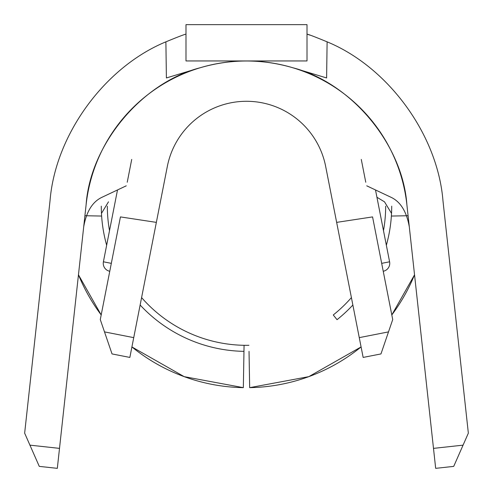 <?xml version="1.0" encoding="UTF-8"?>
<svg xmlns="http://www.w3.org/2000/svg" width="493" height="493" viewBox="0 0 493 493"><rect width="100%" height="100%" fill="white"/><g stroke="black" fill="none" stroke-linecap="round" stroke-linejoin="round"><path stroke-width="0.74" d="M333.268 314.965L337.039 319.692L333.268 314.965A139.162 139.162 0 0 0 351.41 297.593M391.713 206.166A145.213 145.213 0 0 1 391.374 216.057L391.528 213.389L384.503 201.828L376.935 197.274M244.072 345.303L243.967 351.355A145.213 145.213 0 0 1 140.135 305.019M108.497 201.828L101.472 213.389A145.213 145.213 0 0 1 101.287 206.166M249.033 351.355L249.668 387.652L308.803 376.652L361.092 346.93A181.516 181.516 0 0 1 249.668 387.652M408.087 215.724L391.374 216.057A145.213 145.213 0 0 1 386.352 245.249M352.865 305.019A145.213 145.213 0 0 1 337.039 319.692M106.648 245.249A145.213 145.213 0 0 1 101.626 216.057L84.913 215.724M101.472 213.389L101.626 216.057M243.332 387.652L184.197 376.652L131.908 346.93A181.516 181.516 0 0 0 243.332 387.652L243.967 351.355M101.194 314.941A181.516 181.516 0 0 1 78.461 274.798L101.194 314.941M414.539 274.798A181.516 181.516 0 0 1 391.806 314.941L414.539 274.798M383.486 230.662A139.162 139.162 0 0 0 385.662 206.166M107.338 206.166A139.162 139.162 0 0 0 109.514 230.662M141.59 297.593A139.162 139.162 0 0 0 248.928 345.303M167.337 166.424L156.355 222.38L120.434 216.908L100.282 319.581L104.498 331.894L133.732 337.637L167.337 166.424A80.673 80.673 0 0 1 325.663 166.424L359.268 337.637L388.502 331.894L392.718 319.581L372.566 216.908L336.645 222.38L325.663 166.424M133.732 337.637L129.85 357.425L112.034 353.931L104.498 331.894M131.717 159.43L127.237 182.244L131.717 159.43M109.76 271.273A8.067 8.067 0 0 1 103.401 261.801L111.319 263.354M388.502 331.894L380.966 353.931L363.15 357.425L359.268 337.637M361.283 159.43L365.763 182.244M375.5 189.959L389.599 261.801A8.067 8.067 0 0 1 383.24 271.273M50.021 200.842C55.308 134.811 104.652 67.097 165.888 41.837C178.102 36.821 184.801 34.257 185.997 34.14L185.997 60.953L307.003 60.953L307.003 34.14C308.187 34.251 314.891 36.815 327.112 41.837C388.348 67.097 437.692 134.811 442.979 200.842L468.35 433.156L453.72 466.378L435.676 468.35L406.891 204.78C402.756 144.646 351.54 82.972 293.187 67.855C262.06 58.716 230.94 58.716 199.813 67.855C141.46 82.972 90.244 144.646 86.109 204.78L57.324 468.35L39.28 466.378L24.65 433.156L50.021 200.842M310.029 35.139L307.003 34.14L307.003 24.65L185.997 24.65L185.997 34.14M199.813 67.855L166.394 77.956L165.888 41.837M29.931 445.148L59.505 448.377M327.112 41.837L326.606 77.956L293.187 67.855M433.495 448.377L463.069 445.148M83.693 226.897C86.386 211.497 92.579 201.582 102.273 197.151L126.251 185.824M366.749 185.824L390.727 197.151C400.408 201.557 406.602 211.472 409.307 226.897M86.109 204.78A161.347 161.347 0 0 1 406.891 204.78M307.003 34.14L308.014 34.467M381.681 263.354L389.599 261.801M117.5 189.959L103.401 261.801"/></g></svg>
